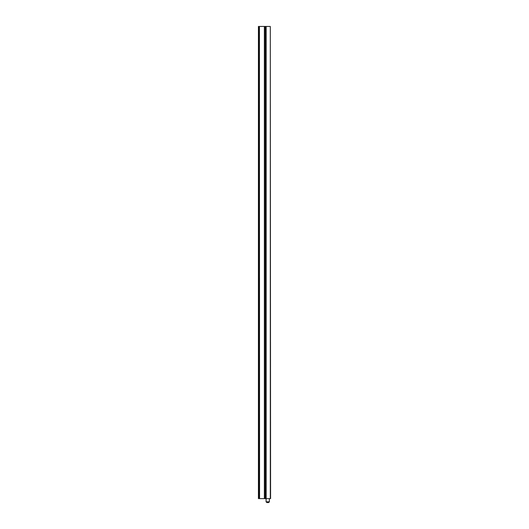 <?xml version="1.0" encoding="UTF-8"?>
<svg xmlns="http://www.w3.org/2000/svg" width="529" height="529" viewBox="0 0 529 529"><rect width="100%" height="100%" fill="white"/><g stroke="black" fill="none" stroke-linecap="round" stroke-linejoin="round"><path stroke-width="0.79" d="M270.312 498.609L270.312 26.45L270.57 498.609L264.374 498.609L264.374 26.45L258.43 26.45L258.43 498.609L258.86 498.609L258.86 26.45M270.312 26.45L264.374 26.45M264.374 498.609L258.86 498.609M259.428 26.45L259.554 498.609L259.428 26.45M268.593 502.55L266.887 502.55M266.166 498.609L266.166 26.45M265.432 498.609L265.432 26.45M264.626 498.609L264.626 26.45M259.303 498.609L259.303 26.45M259.111 498.609L259.111 26.45M266.087 498.609L266.087 501.809L269.387 501.809L268.646 502.55M269.387 498.609L269.387 501.809M266.087 501.809L266.828 502.55"/></g></svg>
